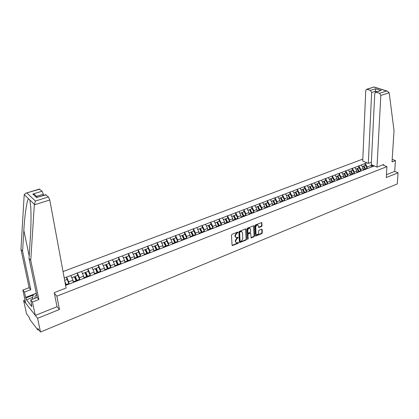 <?xml version="1.0" encoding="UTF-8"?>
<svg xmlns="http://www.w3.org/2000/svg" width="419" height="419" viewBox="0 0 419 419"><rect width="100%" height="100%" fill="white"/><g stroke="black" fill="none" stroke-linecap="round" stroke-linejoin="round"><path stroke-width="0.63" d="M238.023 232.33L237.636 232.079L232.011 234.326L231.508 235.101L232.047 245.22L232.351 245.597L238.181 243.282L238.526 242.742L238.317 242.481L236.62 242.91L235.656 241.7L235.614 240.862L237.206 238.39L238.275 237.557L238.06 237.29L236.374 237.714L235.394 236.484L235.352 235.64L236.95 233.163L238.023 232.33M261.582 226.496L262.064 225.736L261.681 222.552L255.475 224.966L254.988 225.731L255.339 235.703L255.632 236.08L261.796 233.624L262.284 232.87L262.179 229.518L261.66 229.172L259.12 230.199L258.638 230.958L258.691 232.624C258.518 233.933 257.879 234.64 256.768 234.734L255.988 233.723L255.758 227.161C255.93 225.846 256.564 225.139 257.675 225.04L258.476 226.071L258.806 227.548L261.582 226.496L261.184 226.25L261.671 225.495L261.561 222.552M25.02 299.967L23.611 300.512L37.59 318.304L59.451 309.479L56.874 296.17L386.926 166.631L386.266 177.556L398.05 172.801L397.285 183.92L40.507 332.021L37.815 328.517L38.024 329.502L38.438 329.329M37.59 318.304L40.507 332.021M246.089 229.282L245.544 228.926L239.385 231.382L238.888 232.157L239.364 242.229L239.663 242.606L246.021 240.077L246.513 239.312L246.089 229.282L245.67 228.894M247.488 228.151L253.788 225.7L254.092 226.087L254.453 236.07L253.966 236.824L251.159 237.908L250.709 233.493L250.41 233.111L248.457 233.839L247.964 234.603L248.137 238.82L247.624 239.375L246.995 228.921L247.488 228.151M382.751 164.877L386.926 166.631M362.817 159.1L63.028 271.554M56.874 296.17L54.391 293.321M365.033 165.484L365.122 163.473L361.241 164.95L363.31 168.496L363.231 170.303M365.122 163.473L367.013 162.85M374.251 165.94L65.594 285.402M64.217 277.959L70.869 275.555L72.943 280.264L73.304 282.286M77.714 275.383L77.295 272.984L70.869 275.555M77.295 272.984L81.537 271.496L83.611 276.158L83.952 278.153M88.252 271.355L87.854 268.961L81.537 271.496M87.854 268.961L92.033 267.505L94.102 272.114L94.427 274.12M98.617 267.39L98.24 265.012L92.033 267.505M98.24 265.012L102.351 263.577L104.42 268.144L104.724 270.14M108.809 263.493L108.453 261.126L102.351 263.577M108.453 261.126L112.502 259.712L114.57 264.237L114.858 266.222M118.834 259.654L118.504 257.303L112.502 259.712M118.504 257.303L122.489 255.915L124.553 260.398L124.82 262.373M128.701 255.883L128.387 253.542L122.489 255.915M128.387 253.542L132.31 252.175L134.373 256.617L134.63 258.581M138.406 252.17L138.118 249.839L132.31 252.175M138.118 249.839L141.978 248.493L144.042 252.898L144.277 254.852M147.959 248.514L147.687 246.199L141.978 248.493M147.687 246.199L151.495 244.874L153.553 249.237L153.773 251.201M157.361 244.921L157.109 242.617L151.495 244.874M157.109 242.617L160.854 241.307L162.912 245.634L163.305 247.493M166.615 241.381L166.385 239.087L160.854 241.307M166.385 239.087L170.072 237.803L172.125 242.082L172.329 244.125M175.729 237.892L175.514 235.614L170.072 237.803M175.514 235.614L179.149 234.347L181.202 238.594L181.385 240.626M184.7 234.462L184.501 232.194L179.149 234.347M184.501 232.194L188.084 230.948L190.132 235.153L190.305 237.175M193.536 231.084L193.353 228.826L188.084 230.948M193.353 228.826L196.883 227.601L198.925 231.77L199.083 233.781M202.236 227.753L202.068 225.511L196.883 227.601M202.068 225.511L205.551 224.301L207.588 228.434L207.73 230.434M210.804 224.479L210.652 222.243L205.551 224.301M210.652 222.243L214.083 221.054L216.12 225.15L216.251 227.14M219.247 221.248L219.111 219.027L214.083 221.054M219.111 219.027L222.494 217.854L224.526 221.918L224.642 223.898M227.564 218.069L227.438 215.858L222.494 217.854M227.438 215.858L230.775 214.701L232.807 218.728L232.906 220.703M235.756 214.931L235.646 212.732L230.775 214.701M235.646 212.732L238.94 211.595L240.962 215.591L241.051 217.55M243.832 211.846L243.738 209.657L238.94 211.595M243.738 209.657L246.98 208.531L249.001 212.496L249.08 214.449M251.788 208.803L251.704 206.625L246.98 208.531M251.704 206.625L254.904 205.514L256.92 209.448L256.988 211.386M259.628 205.802L259.56 203.634L254.904 205.514M259.56 203.634L262.718 202.545L264.729 206.441L264.782 208.374M267.359 202.843L267.306 200.691L262.718 202.545M267.306 200.691L270.417 199.612L272.423 203.477L272.47 205.399M274.979 199.931L274.937 197.784L270.417 199.612M274.937 197.784L278.012 196.726L280.012 200.56L280.044 202.471M282.495 197.056L282.464 194.919L278.012 196.726M282.464 194.919L285.496 193.877L287.492 197.679L287.513 199.585M289.901 194.222L289.88 192.096L285.496 193.877M289.88 192.096L292.876 191.069L294.866 194.84L294.876 196.736M297.207 191.431L297.197 189.315L292.876 191.069M297.197 189.315L300.151 188.299L302.141 192.043L302.141 193.929M304.409 188.67L304.414 186.57L300.151 188.299M304.414 186.57L307.326 185.565L309.311 189.283L309.301 191.158M311.516 185.957L311.532 183.862L307.326 185.565M311.532 183.862L314.407 182.873L316.387 186.56L316.366 188.424M318.524 183.276L318.55 181.191L314.407 182.873M318.55 181.191L321.389 180.217L323.363 183.873L323.337 185.732M325.437 180.631L325.474 178.557L321.389 180.217M325.474 178.557L328.276 177.593L330.245 181.223L330.209 183.072M332.262 178.023L332.304 175.959L328.276 177.593M332.304 175.959L335.069 175.006L337.038 178.609L336.991 180.448M338.992 175.446L339.044 173.393L335.069 175.006M339.044 173.393L341.778 172.455L343.737 176.032L343.68 177.86M345.628 172.906L345.691 170.863L341.778 172.455M345.691 170.863L348.393 169.936L350.347 173.487L350.284 175.31M352.185 170.402L352.253 168.365L348.393 169.936M352.253 168.365L354.919 167.453L356.873 170.973L356.799 172.79M358.648 167.925L358.732 165.903L354.919 167.453M358.732 165.903L361.367 165.002M363.31 168.496L360.801 169.465L360.743 170.852M365.797 169.307L366.065 169.103M358.853 165.955L360.801 169.465M356.873 170.973L354.327 171.952L354.28 173.356M359.298 171.821L359.565 171.617M352.379 168.422L354.327 171.952M350.347 173.487L347.77 174.477L347.728 175.891M352.714 174.367L352.976 174.163M345.816 170.921L347.77 174.477M343.737 176.032L341.129 177.038L341.087 178.463M346.042 176.949L346.304 176.739M339.165 173.45L341.129 177.038M337.038 178.609L334.393 179.625L334.357 181.066M339.28 179.562L339.537 179.358L337.787 175.907L339.442 175.273L341.207 178.714M332.424 176.017L334.393 179.625M330.245 181.223L327.564 182.255L327.538 183.705M325.594 178.614L327.564 182.255M323.363 183.873L320.645 184.92L320.624 186.382M318.67 181.249L320.645 184.92M316.387 186.56L313.632 187.618L313.622 189.095M311.647 183.92L313.632 187.618M309.311 189.283L306.519 190.357L306.514 191.844M304.534 186.628L306.519 190.357M302.141 192.043L299.307 193.133L299.313 194.636M304.037 193.196L304.278 192.991L302.46 189.419L301.036 189.964M297.317 189.378L299.307 193.133M294.866 194.84L291.996 195.945L292.006 197.464M290 192.159L291.996 195.945M287.492 197.679L284.58 198.8L284.601 200.334M282.579 194.987L284.58 198.8M280.012 200.56L277.059 201.696L277.09 203.241M275.053 197.847L277.059 201.696M272.423 203.477L269.427 204.634L269.469 206.195M267.422 200.753L269.427 204.634M264.729 206.441L261.692 207.609L261.739 209.191M259.675 203.702L261.692 207.609M256.92 209.448L253.841 210.631L253.893 212.229M251.819 206.693L253.841 210.631M249.001 212.496L245.869 213.7L245.937 215.314M243.848 209.725L245.869 213.7M240.962 215.591L237.788 216.812L237.866 218.446M235.761 212.805L237.788 216.812M232.807 218.728L229.581 219.97L229.67 221.625M227.554 215.926L229.581 219.97M224.526 221.918L221.253 223.175L221.352 224.851M219.221 219.1L221.253 223.175M216.12 225.15L212.8 226.428L212.915 228.125M210.762 222.316L212.8 226.428M207.588 228.434L204.215 229.732L204.346 231.45M202.178 225.584L204.215 229.732M198.925 231.77L195.505 233.084L195.642 234.829M193.458 228.9L195.505 233.084M190.132 235.153L186.654 236.494L186.811 238.259M184.606 232.273L186.654 236.494M181.202 238.594L177.666 239.951L177.839 241.747M175.619 235.693L177.666 239.951M172.125 242.082L168.543 243.465L168.726 245.288M172.471 244.073L172.209 242.931M166.49 239.165L168.543 243.465M162.912 245.634L159.272 247.032L159.471 248.886M157.214 242.695L159.272 247.032M153.553 249.237L149.85 250.662L150.07 252.547M147.792 246.283L149.85 250.662M144.042 252.898L140.281 254.343L140.517 256.266M138.218 249.928L140.281 254.343M134.373 256.617L130.555 258.088L130.812 260.042M128.486 253.626L130.555 258.088M124.553 260.398L120.667 261.891L120.95 263.891M118.603 257.392L120.667 261.891M114.57 264.237L110.621 265.761L110.925 267.804M108.552 261.215L110.621 265.761M104.42 268.144L100.408 269.689L100.733 271.784M98.334 265.101L100.408 269.689M94.102 272.114L90.022 273.686L90.373 275.822L88.414 271.292L85.827 272.282L87.786 276.823M87.948 269.056L90.022 273.686M83.611 276.158L79.463 277.755L79.835 279.897M77.389 273.078L79.463 277.755M72.943 280.264L68.721 281.887L69.114 284.045M66.647 277.163L68.721 281.887M23.611 300.512L26.559 313.873L29.084 317.157L29.906 319.571L37.794 329.863L38.024 329.502M398.05 172.801L394.708 171.392L386.438 174.702M373.376 166.275L371.339 165.405L367.191 167.003L367.128 168.386M371.255 167.197L371.354 164.704M372.208 166.83L372.475 166.621M365.248 163.525L367.191 167.003M66.998 279.483L66.553 277.069M311.49 190.221L309.756 186.79L310.196 186.46L311.946 185.79L313.731 189.336M316.748 188.278L316.549 187.843L318.278 187.178L318.477 187.413M332.173 182.045L330.575 178.824L332.707 177.85L334.477 181.312M59.451 309.479L56.979 306.572M237.636 232.079L236.562 232.906L234.965 235.384L235.352 235.64M235.75 237.395L235.007 236.227L234.965 235.384M236.002 242.585L235.227 240.6L236.819 238.133L237.887 237.311M232.068 245.34L237.793 243.025L238.139 242.507M239.385 242.35L245.634 239.82L246.126 239.055L245.696 229.031M239.998 231.943L239.647 232.482L240.066 241.323L240.276 241.585L241.203 241.255L242.784 238.799L242.512 232.77L241.527 231.534L239.998 231.943L239.61 231.691L239.259 232.231L239.647 232.482M240.113 241.475L239.678 241.066L239.259 232.231M241.758 231.592L241.14 231.278L240.37 231.388L240.757 231.639M239.61 231.691L240.37 231.388M250.887 237.657L253.574 236.573L254.061 235.818L253.673 225.7M250.3 233.111L249.787 232.896L248.064 233.587L247.571 234.352L247.749 238.563L248.137 238.82M247.419 239.092L247.749 238.563M250.546 229.277L249.734 228.245C248.603 228.339 247.959 229.052 247.791 230.382L247.886 232.713L248.425 233.064L250.148 232.367L250.635 231.602L250.546 229.277M249.876 228.276L249.342 227.994C248.21 228.093 247.566 228.805 247.399 230.131L247.791 230.382M247.954 232.948L247.498 232.461L247.399 230.131M258.533 227.302L261.184 226.25M257.8 225.066L257.282 224.794C256.171 224.893 255.532 225.6 255.365 226.915L255.758 227.161M256.255 234.457L255.595 233.472L255.365 226.915M255.36 235.829L261.404 233.373L261.885 232.624L261.786 229.277L262.179 229.518M69.093 284.051L67.129 279.431L64.662 280.374M64.851 281.4L66.417 285.088M66.134 285.192L65.107 282.767M73.608 282.17L73.43 281.741L76.075 280.72L76.3 281.264M76.075 280.72L74.336 276.676L71.79 277.65M73.43 281.741L73.047 280.85M79.82 279.902L77.861 275.33L75.231 276.336L77.19 280.919M76.897 281.034L75.006 276.619L75.231 276.336M84.261 278.054L84.083 277.629L86.686 276.624L86.859 277.048M86.686 276.624L84.952 272.617L82.459 273.57M84.083 277.629L83.721 276.786M87.477 276.943L85.591 272.57L85.827 272.282M94.736 274.005L94.558 273.581L97.114 272.596L97.292 273.015M97.114 272.596L95.385 268.626L92.955 269.553M94.558 273.581L94.212 272.785M100.743 271.811L98.79 267.322L96.25 268.296L98.203 272.795M97.884 272.916L95.998 268.584L96.25 268.296M105.038 270.019L104.86 269.606L107.374 268.631L107.552 269.045M107.374 268.631L105.651 264.698L103.273 265.609M104.86 269.606L104.53 268.846M110.946 267.867L108.998 263.42L106.494 264.373L108.448 268.83M108.118 268.961L106.237 264.667L106.494 264.373M115.167 266.102L114.995 265.688L117.467 264.735L117.645 265.143M117.467 264.735L115.744 260.838L113.423 261.728M114.995 265.688L114.675 264.97M120.986 263.98L119.043 259.576L116.576 260.518L118.525 264.934M118.137 264.955L116.309 260.812L116.576 260.518M32.216 299.355L33.41 294.567L36.343 293.436M36.626 294.787C34.945 295.971 34.505 297.097 35.296 298.16M37.024 296.71L36.663 297.631M34.321 204.865L35.416 201.031L48.426 196.956L49.772 199.989L34.321 204.865L30.749 260.44L38.894 299.517L32.457 302.026L35.322 315.413L57.005 306.718L54.261 292.635L66.082 288.036L49.772 199.989M32.603 297.453L26.476 299.821L31.875 306.624L30.765 299.92L37.176 297.432L29.021 258.492L30.362 237.348C31.079 225.914 31.21 215.811 30.76 207.044L29.843 199.978L28.555 198.747C26.973 199.544 24.653 215.418 23.841 230.419L22.595 251.232L30.791 289.676L24.464 292.074L25.622 297.38L36.306 293.279M29.021 258.492L30.749 260.44M30.765 299.92L32.457 302.026M37.176 297.432L38.894 299.517M39.355 189.063L42.047 191.226L43.361 194.196L36.469 196.333M43.581 195.354L43.361 194.196M26.476 299.821L25.622 297.38M39.758 189.173L25.931 193.159L24.213 194.594L20.95 249.373L29.152 287.685L22.851 290.068L24.464 292.074M22.851 290.068L25.732 303.209L35.322 315.413M29.152 287.685L30.791 289.676M20.95 249.373L22.595 251.232M45.629 194.715L48.426 196.956M31.462 304.718L31.771 304.597M33.237 295.175L26.062 297.935M36.448 196.317L34.332 194.353L32.818 194.06L42.047 191.226M46.059 194.83L37.574 197.218M377 167.113L380.819 95.432L379.567 93.259L375.717 92.143L374.764 93.489L371.271 164.667L377 167.113L383.652 164.526L383.61 165.233M379.567 93.259L386.637 91.043L387.266 91.101L389.188 92.788L394.028 130.608L392.032 161.923L395.421 160.603L392.907 159.581L392.163 159.869M395.421 160.603L394.708 171.392M370.417 90.347L366.683 89.257L365.756 90.598L362.734 161.027L368.317 163.41L371.648 92.489L370.417 90.347L375.508 88.786L375.424 92.243M371.391 162.237L368.317 163.41M379.892 90.844L376.178 92.18M374.125 86.99L367.123 89.299M125.14 262.247L124.962 261.838L127.397 260.901L127.575 261.309M127.397 260.901L125.674 257.041L123.406 257.905M124.962 261.838L124.658 261.152M130.859 260.162L128.921 255.8L126.496 256.727L128.439 261.1M128.041 261.126L126.219 257.02L126.496 256.727M134.944 258.455L134.771 258.052L137.165 257.125L137.343 257.528M137.165 257.125L135.447 253.301L133.232 254.15M134.771 258.052L134.478 257.397M140.575 256.407L138.642 252.081L136.254 252.992L138.15 257.219M137.788 257.355L135.966 253.291L136.254 252.992M144.597 254.726L144.419 254.323L146.781 253.411L146.954 253.814M146.781 253.411L145.063 249.624L142.895 250.452M144.419 254.323L144.136 253.694M150.138 252.709L148.206 248.42L145.859 249.321L147.75 253.505M147.378 253.652L145.561 249.619L145.859 249.321M154.092 251.054L153.92 250.656L156.24 249.761L156.413 250.159M156.24 249.761L154.527 246L152.406 246.812M153.92 250.656L153.642 250.049M159.55 249.069L157.623 244.822L155.313 245.702L157.193 249.855M156.816 250.002L154.999 246.005L155.313 245.702M163.441 247.44L163.269 247.042L165.552 246.163L165.725 246.555M165.552 246.163L163.845 242.439L161.771 243.235M163.269 247.042L163.001 246.466M168.81 245.487L166.888 241.276L164.615 242.145L166.495 246.257M166.107 246.409L164.295 242.449L164.615 242.145M172.471 243.491L174.718 242.622L174.891 243.015M174.718 242.622L173.016 238.93L170.989 239.705M177.928 241.962L176.011 237.788L173.775 238.641L175.65 242.721M175.252 242.873L173.445 238.95L173.775 238.641M181.731 240.448L181.527 239.993L183.742 239.139L183.915 239.527M183.742 239.139L182.045 235.478L180.06 236.237M181.527 239.993L181.28 239.453M186.905 238.49L184.994 234.352L182.789 235.195L184.659 239.239M184.255 239.39L182.454 235.504L182.789 235.195M190.666 237.039L190.446 236.546L192.63 235.703L192.798 236.091M192.63 235.703L190.933 232.079L188.995 232.817M190.446 236.546L190.205 236.028M195.746 235.069L193.84 230.969L191.666 231.796L193.536 235.803M193.122 235.965L191.321 232.11L191.666 231.796M199.449 233.64L199.229 233.153L201.377 232.325L201.549 232.707M201.377 232.325L199.69 228.727L197.794 229.455M199.229 233.153L198.994 232.65M204.451 231.702L202.55 227.632L200.413 228.455L202.272 232.425M201.853 232.587L200.057 228.764L200.413 228.455M208.096 230.293L207.882 229.811L209.998 228.994L210.165 229.376M209.998 228.994L208.311 225.432L206.457 226.14M207.882 229.811L207.651 229.324M213.03 228.386L211.129 224.354L209.023 225.16L210.877 229.099M210.453 229.266L208.662 225.474L209.023 225.16M216.618 226.998L216.403 226.522L218.488 225.715L218.655 226.092M218.488 225.715L216.806 222.18L214.989 222.877M216.403 226.522L216.178 226.051M221.473 225.123L219.582 221.122L217.508 221.913L219.357 225.82M218.922 225.988L217.136 222.232L217.508 221.913M225.008 223.756L224.799 223.28L226.847 222.489L227.019 222.861M226.847 222.489L225.171 218.98L223.395 219.661M224.799 223.28L224.579 222.824M229.795 221.902L227.905 217.938L225.862 218.718L227.711 222.594M227.266 222.761L225.485 219.037L225.862 218.718M233.278 220.556L233.064 220.085L235.085 219.305L235.258 219.676M235.085 219.305L233.414 215.827L231.681 216.492M233.064 220.085L232.854 219.645M237.992 218.734L236.107 214.8L234.095 215.57L235.939 219.409M235.488 219.587L233.713 215.89L234.095 215.57M241.423 217.409L241.213 216.942L243.203 216.173L243.371 216.534M243.203 216.173L241.538 212.721L239.841 213.371M241.213 216.942L241.004 216.508M246.068 215.612L244.193 211.705L242.208 212.464L244.047 216.277M243.586 216.455L241.815 212.784L242.208 212.464M249.452 214.303L249.242 213.842L251.206 213.082L251.374 213.444M251.206 213.082L249.541 209.662L247.88 210.296M249.242 213.842L249.038 213.418M254.029 212.533L252.159 208.662L250.201 209.406L252.034 213.187M251.573 213.365L249.808 209.73L250.201 209.406M257.36 211.244L257.151 210.783L259.089 210.034L259.256 210.396M259.089 210.034L257.428 206.646L255.805 207.264M257.151 210.783L256.952 210.375M261.875 209.5L260.005 205.656L258.083 206.394L259.906 210.144M259.44 210.328L257.68 206.719L258.083 206.394M265.159 208.227L264.949 207.772L266.856 207.033L267.023 207.395M266.856 207.033L265.206 203.671L263.614 204.278M264.949 207.772L264.756 207.374M269.6 206.488L267.746 202.696L265.845 203.424L267.668 207.143M267.191 207.326L265.437 203.749L265.845 203.424M272.848 205.258L272.638 204.802L274.518 204.079L274.686 204.43M274.518 204.079L272.869 200.738L271.313 201.335M272.638 204.802L272.444 204.414M277.189 203.461L275.372 199.779L273.502 200.497L275.32 204.184M274.838 204.372L273.088 200.821L273.502 200.497M280.421 202.325L280.217 201.874L282.071 201.162L282.233 201.513M282.071 201.162L280.421 197.847L278.902 198.428M280.217 201.874L280.028 201.497M284.705 200.56L282.893 196.904L281.049 197.611L282.856 201.272M282.375 201.46L280.63 197.936L281.049 197.611M287.895 199.434L287.685 198.988L289.513 198.287L289.681 198.632M289.513 198.287L287.874 194.997L286.381 195.568M287.685 198.988L287.502 198.622M292.111 197.695L290.309 194.065L288.487 194.762L290.294 198.397M289.807 198.585L288.062 195.092L288.487 194.762M295.259 196.59L295.055 196.144L296.856 195.448L297.019 195.793M296.856 195.448L295.217 192.19L293.761 192.745M295.055 196.144L294.871 195.783M299.423 194.866L297.621 191.268L295.824 191.954L297.626 195.563M297.134 195.752L295.395 192.284L295.824 191.954M302.523 193.777L302.141 192.986M306.624 192.08L304.833 188.513L303.063 189.189L304.859 192.766M304.356 192.96L302.628 189.519L303.063 189.189M309.683 191.006L309.479 190.572L311.233 189.896L311.417 190.278M311.233 189.896L309.61 186.685L308.211 187.22M309.479 190.572L309.306 190.231M310.196 186.46L311.987 190.011M318.278 187.178L316.654 183.988L315.287 184.512M316.549 187.843L316.376 187.508M320.739 186.623L318.959 183.108L317.235 183.768L319.021 187.288M318.534 187.539L316.79 184.098L317.235 183.768M323.719 185.58L323.515 185.151L325.223 184.496L325.427 184.92M325.223 184.496L323.604 181.333L322.269 181.841M323.515 185.151L323.348 184.821M327.658 183.951L325.877 180.463L324.18 181.113L325.956 184.606M325.484 184.894L323.73 181.443L324.18 181.113M330.596 182.925L330.392 182.495L332.073 181.846L332.277 182.27M332.073 181.846L330.46 178.709L329.151 179.212M330.392 182.495L330.224 182.176M331.031 178.489L332.801 181.961M332.183 181.956L332.325 182.255M337.379 180.301L337.175 179.877L338.835 179.238L339.034 179.657M338.835 179.238L337.227 176.121L335.944 176.609M337.175 179.877L337.012 179.562M339.076 179.641L337.326 176.237L337.787 175.907M344.067 177.714L343.868 177.295L345.507 176.661L345.706 177.08M345.507 176.661L343.905 173.566L342.648 174.047M343.868 177.295L343.706 176.98M347.849 176.142L346.089 172.733L344.455 173.356L346.23 176.802M345.733 177.069L343.994 173.686L344.455 173.356M350.672 175.158L350.473 174.744L352.086 174.115L352.29 174.534L350.567 171.172L351.033 170.837L352.646 170.224L354.401 173.613M352.086 174.115L350.488 171.046L349.263 171.518M350.473 174.744L350.315 174.44M351.033 170.837L352.819 174.288M357.187 172.638L356.988 172.225L358.585 171.607L358.784 172.02L357.056 168.689L357.527 168.354L359.12 167.747L360.869 171.109M358.585 171.607L356.993 168.558L355.789 169.019M356.988 172.225L356.836 171.926M357.527 168.354L359.319 171.806M363.619 170.151L363.42 169.742L364.996 169.135L365.195 169.543M364.996 169.135L363.409 166.107L362.231 166.558M363.42 169.742L363.268 169.449M367.254 168.642L365.509 165.306L363.938 165.903L365.724 169.339M363.472 166.233L363.938 165.903M236.562 232.906L236.95 233.163M235.007 236.227L235.394 236.484M237.542 237.84L237.929 238.097M236.819 238.133L237.206 238.39M235.227 240.6L235.614 240.862M235.274 241.438L235.656 241.7M237.793 243.025L238.181 243.282M232.22 245.304L232.603 245.565M237.285 232.618L237.673 232.87M246.126 239.055L246.513 239.312M245.634 239.82L246.021 240.077M239.527 242.313L239.914 242.575M239.678 241.066L240.066 241.323M253.699 225.841L254.092 226.087M254.061 235.818L254.453 236.07M253.574 236.573L253.966 236.824M251.007 237.625L251.4 237.877M249.787 232.896L250.174 233.147M248.064 233.587L248.457 233.839M247.571 234.352L247.964 234.603M247.498 232.461L247.886 232.713M258.638 227.271L259.036 227.517M255.595 233.472L255.988 233.723M261.885 232.624L262.284 232.87M261.404 233.373L261.796 233.624M255.475 235.797L255.868 236.049M261.587 222.693L261.98 222.934M261.671 225.495L262.064 225.736M66.192 284.538L68.868 283.506M76.965 280.374L79.594 279.358M87.561 276.283L90.148 275.283M97.978 272.261L100.523 271.276M108.222 268.301L110.726 267.338M118.305 264.41L120.766 263.462M34.332 204.273L29.843 199.978M28.555 198.747L24.213 194.594M26.978 193.07L35.416 201.031M36.752 197.721L32.818 194.06M34.332 194.353L37.448 197.26M29.183 255.978L23.841 230.419M386.637 91.043L374.157 87.152M375.508 88.786L381.28 90.593M389.188 92.788L380.819 95.432M376.922 91.766L375.466 91.305L371.648 92.489M128.219 260.581L130.639 259.644M137.971 256.816L140.355 255.894M147.572 253.107L149.918 252.201M157.02 249.457L159.33 248.567M166.322 245.864L168.595 244.989M175.477 242.329L177.714 241.464M184.486 238.851L186.691 237.997M193.363 235.42L195.532 234.582M202.105 232.047L204.236 231.22M210.71 228.722L212.815 227.91M219.189 225.448L221.258 224.647M227.538 222.222L229.581 221.431M235.766 219.043L237.783 218.268M243.874 215.911L245.859 215.146M251.866 212.826L253.82 212.072M259.738 209.783L261.666 209.039M267.5 206.787L269.401 206.054M275.152 203.833L277.022 203.11M282.694 200.921L284.538 200.209M290.131 198.046L291.949 197.344M297.464 195.217L299.255 194.521M302.319 193.342L304.094 192.656M304.692 192.421L306.462 191.74M311.825 189.671L313.569 188.995M318.859 186.953L320.577 186.287M325.799 184.271L327.496 183.616M332.639 181.626L334.315 180.982M339.395 179.018L341.045 178.384M346.057 176.446L347.686 175.818M352.63 173.906L354.244 173.288M359.12 171.402L360.712 170.79M365.525 168.925L367.091 168.323M38.029 330.004L38.731 329.711M241.14 231.278L241.527 231.534M250.023 232.864L250.41 233.111M249.342 227.994L249.734 228.245M257.282 224.794L257.675 225.04M36.83 297.569L36.746 297.181M45.76 194.673L37.27 197.312M25.931 193.159L39.48 189.027M375.717 92.143L380.379 90.693M366.683 89.257L374.141 86.984M387.266 91.101L374.146 87.011"/></g></svg>
